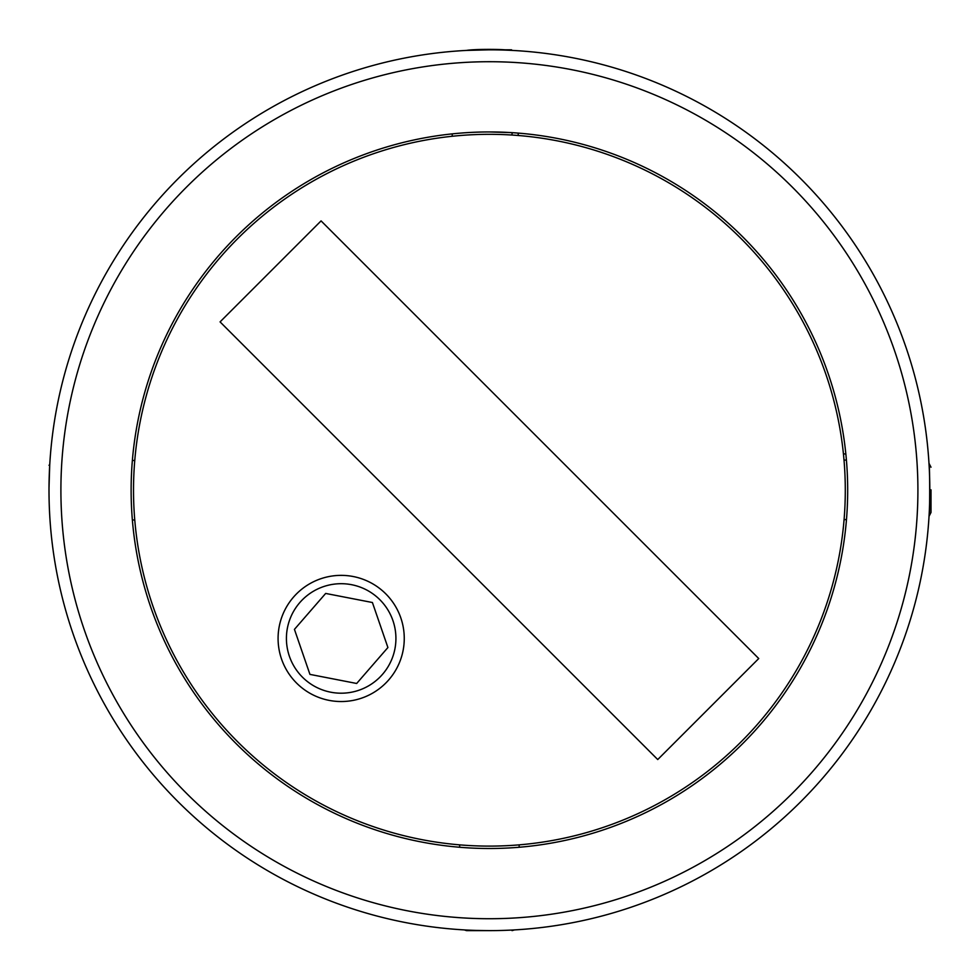 <?xml version="1.0" encoding="UTF-8"?>
<svg xmlns="http://www.w3.org/2000/svg" width="980" height="980" viewBox="0 0 980 980"><rect width="100%" height="100%" fill="white"/><g stroke="black" fill="none" stroke-linecap="round" stroke-linejoin="round"><path stroke-width="1.47" d="M466.786 930.62L488.591 930.62M302.453 677.168A54.758 54.758 0 0 0 394.058 652.619A54.758 54.758 0 0 0 327.002 585.562A54.758 54.758 0 0 0 302.453 677.168M372.412 602.516L325.666 593.439L294.441 629.368L309.937 674.387L356.671 683.477L387.909 647.535L372.412 602.516M237.748 741.872A355.899 355.899 0 0 0 833.172 582.328A355.899 355.899 0 0 0 397.292 146.449A355.899 355.899 0 0 0 237.748 741.872M220.071 321.893L657.739 759.549L758.74 658.548L321.073 220.892L220.071 321.893M489.4 49.821A440.4 440.4 0 0 1 870.804 710.427A440.4 440.4 0 0 1 108.008 710.427A440.4 440.4 0 0 1 489.4 49.821A440.4 440.4 0 0 1 870.804 710.427A440.4 440.4 0 0 1 108.008 710.427A440.4 440.4 0 0 1 489.4 49.821L511.585 49.821M466.517 50.409L489.118 49.821M465.684 50.446L488.677 49.38L510.323 50.311M49.711 465.231L49.012 487.562M49.441 509.87L49.711 515.223M929.101 515.211C929.873 516.779 929.873 463.712 929.101 465.231M489.4 930.62L475.582 930.412M511.413 132.619L489.4 131.945A358.276 358.276 0 0 0 179.132 669.365A358.276 358.276 0 0 0 799.68 669.365A358.276 358.276 0 0 0 489.4 131.945M931 489.829L931 512.454L931 489.829M296.56 683.06A63.088 63.088 0 0 1 324.846 577.514A63.088 63.088 0 0 1 402.106 654.787A63.088 63.088 0 0 1 296.56 683.06M489.4 61.716A428.505 428.505 0 0 0 118.311 704.473A428.505 428.505 0 0 0 860.501 704.473A428.505 428.505 0 0 0 489.4 61.716M466.713 50.397A22.614 1.397 -0.1 0 1 487.979 49.38A22.614 1.397 -0.1 0 1 509.686 50.286M843.437 453.838L845.85 454.046M459.645 844.87L459.645 847.259M519.167 844.87L519.167 847.259M464.275 929.91L466.517 930.62L464.275 929.91M514.537 929.91L512.026 930.62L514.537 929.91M134.762 460.465L132.374 460.465M134.762 519.976L132.374 519.976M49 465.231L49.637 465.231M518.212 135.497L518.212 133.108M511.952 135.044L512.16 132.668M452.123 136.281L452.319 133.868M844.086 519.596L846.475 519.596M844.025 460.073L846.414 460.073M928.991 463.332L931 467.215M929.04 516.301L931 512.454"/></g></svg>
